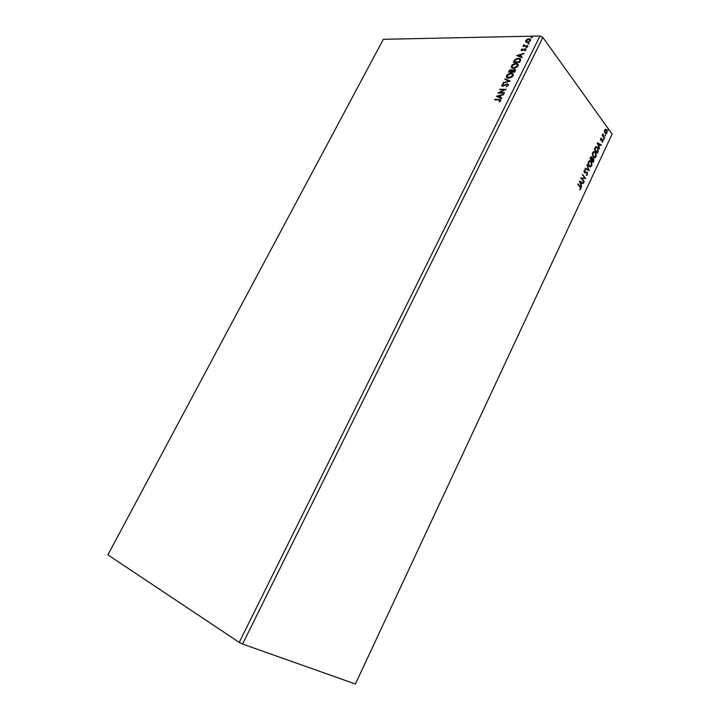 <?xml version="1.0" encoding="UTF-8"?>
<svg xmlns="http://www.w3.org/2000/svg" width="720" height="720" viewBox="0 0 720 720"><rect width="100%" height="100%" fill="white"/><g stroke="black" fill="none" stroke-linecap="round" stroke-linejoin="round"><path stroke-width="1.08" d="M539.973 36L239.229 642.384L107.892 554.877L383.364 39.303L539.973 36L542.88 37.44L612.108 134.082L355.41 684L242.559 644.058L542.88 37.44L242.559 644.058L239.229 642.384L539.973 36L383.364 39.303L107.892 554.877L239.229 642.384L242.559 644.058L355.41 684L612.108 134.082L542.88 37.44L539.973 36M504.495 92.718L499.815 92.583L506.151 89.37L499.878 89.217L499.626 89.73L504.297 89.847L497.961 93.051L504.234 93.231L504.495 92.718L499.815 92.583L506.151 89.37L499.878 89.217L499.626 89.73L504.297 89.847L497.961 93.051L504.234 93.231L504.495 92.718M510.282 81.09L505.089 78.777L504.81 79.326L508.779 81.018L502.929 83.097L510.282 81.09L505.089 78.777L504.81 79.326L508.779 81.018L502.929 83.097L510.282 81.09M515.385 70.839L514.962 69.354L512.235 70.29L510.885 69.678L509.553 70.254L508.428 72.099L514.719 72.162L515.385 70.839L514.944 69.345L512.235 70.29L511.2 69.66L508.428 72.099L514.719 72.162L515.385 70.839M520.371 60.804L520.74 59.526L520.227 58.707L517.257 58.437L514.8 59.778L513.306 62.325L519.615 62.334L520.371 60.804L519.786 58.482L518.544 58.293L514.8 59.778L513.306 62.325L519.615 62.334L520.371 60.804M525.816 41.994L527.22 42.453L529.02 41.985L530.703 39.771L529.443 38.799L527.4 39.177L525.636 40.86L526.32 42.318L527.22 42.453L530.523 40.572L529.956 38.925L527.157 39.303L525.726 40.662L525.816 41.994M523.908 45.819L522.981 46.323L527.607 46.269L527.859 45.765L524.61 45.693L523.926 44.577L523.908 45.819L522.981 46.323L527.607 46.269L527.859 45.765L524.475 45.648L523.926 44.577L523.908 45.819M522.558 49.113L521.163 49.797L521.694 50.733L524.871 49.302L525.375 49.644L524.763 50.886L525.996 49.608L524.907 48.807L522.027 50.238L522.306 48.825L521.163 49.797L522.531 49.131L521.163 49.797L521.442 50.679L524.871 49.302L525.312 49.905L524.763 50.886L525.915 49.842L525.096 48.798L521.91 50.211L522.558 49.113M499.311 101.97L500.616 100.827L500.553 99.702L494.847 99.288L494.595 99.801L499.689 100.035L500.067 100.584L499.311 101.97L500.661 100.728L500.283 99.567L494.847 99.288L494.595 99.801L499.734 100.044L499.311 101.97M516.69 55.539L521.964 57.609L522.234 57.06L520.542 56.394L521.46 54.558L524.097 53.316L516.69 55.539L521.964 57.609L522.234 57.06L520.542 56.394L521.46 54.558L524.097 53.316L516.69 55.539M526.365 47.862L527.085 47.124L526.185 47.268L526.275 47.862L527.103 47.439L526.788 47.025L526.05 47.457L526.365 47.862M531.405 37.746L532.116 37.008L531.225 37.161L531.315 37.746L532.143 37.323L531.819 36.918L531.081 37.341L531.405 37.746M528.291 44.01L529.002 43.272L528.021 43.506L528.291 44.01L528.894 43.209L527.967 43.605L528.291 44.01M513.45 68.409L517.131 66.996L518.22 65.295L517.815 63.954L515.358 63.378L512.235 64.764L511.146 67.005L512.64 68.319L518.013 65.88L517.104 63.522L515.943 63.342L511.362 65.889L512.316 68.229L513.45 68.409M508.554 78.228L512.235 76.842L513.324 75.132L512.919 73.773L510.471 73.17L507.357 74.547L506.241 76.644L507.744 78.138L513.117 75.717L512.163 73.305L511.056 73.143L506.475 75.672L507.492 78.066L508.554 78.228M503.631 84.285L501.813 85.023L502.371 86.328L507.177 84.393L507.717 85.239L506.214 86.778L508.455 84.996L508.284 84.249L507.024 83.889L502.713 85.833L502.353 85.23L503.451 83.88L501.75 85.14L502.623 86.355L507.069 84.384L507.672 85.338L506.214 86.778L508.338 85.311L507.33 83.871L502.605 85.806L502.389 85.158L503.631 84.285M496.341 96.291L501.543 98.64L501.822 98.073L500.148 97.326L501.084 95.445L503.721 94.257L496.341 96.291L501.543 98.64L501.822 98.073L500.148 97.326L501.084 95.445L503.721 94.257L496.341 96.291M605.187 135.99L605.556 135.216L605.214 136.026M603.513 139.581L603.666 138.663L603.513 139.581M597.312 142.821L599.481 148.941L599.031 146.475L599.832 144.756L601.11 145.458L601.353 144.945L597.348 142.74L599.481 148.941L599.031 146.475L599.832 144.756L601.11 145.458L601.353 144.945L597.312 142.821M593.235 156.951L594.198 157.716L595.323 157.563L596.295 155.475L595.701 152.613L594.09 151.344L592.551 152.721L592.632 155.826L593.766 157.5L595.962 156.726L594.855 151.623L592.668 152.424L593.235 156.951M579.375 181.026L581.643 187.038L581.166 184.599L581.985 182.844L583.308 183.492L583.551 182.97L579.375 181.026L581.643 187.038L581.166 184.599L581.985 182.844L583.308 183.492L583.551 182.97L579.375 181.026M586.539 172.584L585.441 172.71L587.043 172.836L587.178 174.393L586.179 175.275L587.52 174.771L587.349 172.467L584.631 172.044L584.469 171.045L585.297 169.965L584.307 170.28L584.028 171.351L584.856 172.872L587.097 172.908L587.214 174.303L586.179 175.275L587.52 174.771L586.413 175.347M588.933 166.122L590.661 166.887L591.903 165.267L591.642 162.216L590.166 160.569L588.366 161.604L588.267 164.817L589.446 166.635L591.687 165.861L590.589 160.794L588.366 161.604L588.933 166.122M607.923 130.158L608.067 129.249L607.923 130.158M590.427 157.482L590.022 158.355L593.154 162.45L593.946 160.515L593.676 158.841L592.272 158.535L591.345 156.69L590.022 158.355L593.154 162.45L593.73 161.226L593.523 158.607L592.272 158.535L591.624 156.825L590.427 157.482M589.275 170.748L587.079 164.61L588.528 169.731L585.423 168.147L585.18 168.669L589.275 170.748L587.079 164.61L588.528 169.731L585.423 168.147L585.18 168.669L589.275 170.748M579.978 186.975L580.581 188.28L579.897 189.792L580.824 189.072L580.887 187.551L578.061 183.834L579.978 186.975L580.491 188.667L579.897 189.792L580.824 189.072L580.23 186.534L578.061 183.834L577.836 184.311L579.978 186.975M584.217 181.539L581.85 178.551L585.666 178.434L582.489 174.402L584.64 177.894L580.806 177.993L583.992 182.016L584.217 181.539L583.767 181.728L584.217 181.539L581.85 178.551L585.666 178.434L582.489 174.402L584.64 177.894L580.806 177.993L583.992 182.016L584.217 181.539M598.095 151.911L598.167 148.383L597.024 146.88L595.836 146.745L594.324 149.193L597.429 153.333L598.095 151.911L597.204 153.027L598.095 151.911L597.681 147.546L597.042 146.889L595.557 146.952L594.324 149.193L597.429 153.333L598.095 151.911M601.362 138.06L600.66 138.456L600.543 139.698L601.209 140.544L602.514 140.391L602.352 142.308L603.018 140.634L602.415 139.626L600.948 139.662L601.362 138.06L600.624 138.528L600.795 140.22L602.388 140.265L602.145 142.326L602.901 141.768L602.721 139.905L601.002 139.743L601.362 138.06M602.991 133.74L602.739 135.315L602.406 134.856L602.19 135.333L604.422 138.393L603.045 135.486L602.991 133.74L602.739 135.315L602.406 134.856L602.19 135.333L604.422 138.393L602.991 133.74M604.413 131.742L605.43 133.731L606.726 133.506L607.149 131.319L606.132 129.393L604.836 129.627L604.413 131.742L605.412 133.722L606.933 133.155L606.141 129.402L604.638 129.969L604.413 131.742M607.905 129.33L608.355 130.122L607.905 129.33M591.084 156.69L591.876 157.077L591.921 158.193L591.084 156.69M592.731 158.229L593.523 158.607L593.73 161.226L592.929 162.153L593.613 159.741L592.731 158.229M592.713 158.841L591.543 160.011L593.298 159.084L593.307 161.019L592.704 161.532L591.543 160.011L592.524 158.796M591.102 157.374L591.921 158.175L591.57 159.615L590.211 158.274L591.219 159.588L590.571 158.301L591.129 157.356L590.211 158.274L591.489 157.392L591.57 159.615L590.211 158.274L590.868 157.293M593.055 161.559L591.543 160.011L593.055 161.559L591.894 160.038L592.875 158.823L593.586 159.975L593.055 161.559M589.68 160.506L591.147 161.352L591.687 165.861L590.013 166.905L591.201 166.095L591.669 163.917L591.066 161.721L589.689 160.506M589.581 166.221L588.807 165.609L589.878 166.275M589.707 161.154L588.348 161.973L590.499 161.397L590.922 161.829L591.354 165.465L589.581 166.068L588.591 165.294L588.078 163.314L588.456 161.766L589.491 161.118M589.158 165.645L588.348 161.973L589.158 165.645L588.474 162.756L589.842 161.145L591.327 162.522L591.588 164.718L590.535 166.266L589.158 165.645M585.369 168.264L588.528 169.731L585.369 168.264M586.89 165.024L588.933 170.577L586.89 165.024M585.027 170.559L584.946 169.938L584.172 170.865L585.324 170.586L585.297 169.965L584.199 170.478L584.424 172.53L585.441 172.71M586.377 171.954L587.277 172.368L584.775 172.179L584.172 170.865L584.901 172.251M587.52 174.771L586.926 172.341L587.52 174.771M586.521 175.338L587.358 173.727L586.593 172.044M584.685 172.242L584.352 170.631M577.944 184.086L580.23 186.534L580.824 189.072L579.87 189.657L580.536 187.506L577.944 184.086M579.393 181.08L583.551 182.97L583.002 183.348L583.2 182.934L579.393 181.08M581.634 182.808L580.815 184.563L581.481 186.597L580.815 184.563L581.634 182.808M579.816 181.926L580.932 183.978L579.816 181.926L581.562 182.637L580.932 183.978L579.816 181.926M582.363 174.654L585.666 178.434L581.499 178.515L583.866 181.503L581.499 178.515L585.324 178.407L582.363 174.654M594.918 157.563L595.827 156.105L595.881 154.161L595.08 152.181L593.955 151.344L595.431 152.208L595.962 156.726L594.324 157.752M593.874 157.068L593.1 156.447L594.162 157.122M593.991 151.992L592.65 152.802L594.765 152.226L595.215 152.676L595.638 156.321L593.901 156.924L592.884 156.132L592.38 154.143L592.767 152.595L593.793 151.965M593.451 156.474L592.65 152.802L593.451 156.474L592.785 153.585L594.144 151.983L595.422 153L595.89 155.439L594.819 157.122L593.451 156.474M596.187 146.628L597.681 147.546L597.744 151.884L598.005 148.869L596.187 146.628M596.25 147.294L594.513 149.121L595.737 147.591L597.465 148.014L598.077 150.561L597.33 152.433L594.513 149.121L596.979 152.406L594.513 149.121L595.665 147.348M597.348 142.911L601.353 144.945L600.822 145.296L597.348 142.911M599.481 144.729L598.68 146.448L599.328 148.5L598.68 146.448L599.481 144.729M597.726 143.766L598.806 145.845L597.726 143.766L599.418 144.531L598.806 145.845L597.726 143.766M601.074 138.573L600.561 138.852L600.903 139.878M602.199 142.191L602.703 140.931L602.064 139.608L602.721 139.905L602.901 141.768L602.136 142.227M600.831 139.869L601.011 138.573M603.495 138.744L603.945 139.536L603.495 138.744M602.271 135.144L602.739 135.315L602.271 135.144M602.64 135.306L604.638 137.925L602.64 135.306M605.178 135.162L605.268 135.936L605.178 135.162M605.448 129.222L606.6 129.861L606.834 131.589L605.448 129.222M606.843 131.967L606.933 133.155L605.808 133.875M606.006 133.812L606.843 131.958M605.565 133.29L604.395 131.517L605.313 129.816M605.466 129.843L606.834 131.571L606.501 133.038L605.538 133.155L604.557 130.329L605.214 132.822L604.908 130.347L605.466 129.843L604.557 130.329L606.375 130.329L606.663 132.777L604.863 132.804L605.772 133.281M581.562 182.637L580.932 183.978L580.167 181.962L581.562 182.637M594.864 149.148L595.962 147.402L597.465 148.014L598.131 150.066L597.33 152.433L594.864 149.148M599.418 144.531L598.806 145.845L598.077 143.784L599.418 144.531M494.955 99.81L494.847 99.288L500.76 99.963L494.955 99.81M500.247 100.53L499.248 101.925L500.067 100.368M517.104 55.692L523.899 53.73L517.104 55.692M520.758 56.682L522.153 57.231L520.758 56.682M518.445 55.773L520.218 56.466L520.92 55.062L520.218 56.466L518.229 55.485L520.704 54.774L520.002 56.178L518.445 55.773M521.919 50.256L522.819 50.409L524.295 48.969L525.996 49.266M525.501 49.743L524.745 50.868L525.375 49.644M521.298 50.598L521.379 50.085L521.298 50.598M525.933 49.221L522 50.409M526.23 47.853L527.148 47.331L526.23 47.853M523.341 46.323L523.233 45.828L524.124 46.107L523.341 46.323M523.746 45.702L523.584 44.955L524.205 44.901L523.719 45.54M524.286 45.558L527.715 46.062L524.286 45.585M531.261 37.737L532.179 37.224L531.261 37.737M525.843 42.021L525.726 40.662L527.157 39.303L529.047 38.781L530.631 39.51L529.263 39.078L527.373 39.591L526.05 40.743L525.843 42.021M530.172 40.005L529.2 41.823L526.563 41.859M526.491 41.76L527.688 42.246L530.163 40.878L530.037 39.861M526.293 40.653L528.804 39.285L529.524 39.393L530.163 40.878L527.688 42.246L526.761 41.85L526.5 40.338L528.948 39.285L530.064 40.275L528.813 41.625L526.887 41.895L526.293 40.653M528.147 44.001L529.065 43.479L528.147 44.001M513.666 62.325L514.8 59.778L518.544 58.293L520.632 59.148L518.76 58.581L516.393 59.094L513.666 62.325M520.218 60.219L519.435 62.118L514.197 61.821L515.259 60.048L518.292 58.797L519.282 58.941L520.218 60.219L519.921 59.472M519.489 61.281L519.435 62.118L519.489 61.281L519.21 61.83L514.197 61.821L515.601 59.724L517.923 58.815L519.876 59.382L519.489 61.281M511.533 67.77L511.362 65.889L515.943 63.342L518.067 64.269L516.159 63.63L513.684 64.233L511.659 66.024L511.515 67.734M512.19 67.419L511.965 65.988L513.495 64.44L515.691 63.846L517.329 64.467L517.356 65.898L516.168 67.14L513.927 67.896L512.19 67.419L513.918 68.184L517.356 65.898L513.702 67.896L512.775 67.761L512.019 65.871L515.691 63.846L516.636 63.99L517.572 66.177L516.393 67.428L514.152 68.175L512.406 67.698M508.788 72.099L508.887 71.163L511.2 69.66L512.19 70.155L510.102 70.308L508.788 72.099M512.451 70.578L514.359 69.264L515.502 69.822L513.891 69.642L512.451 70.578M515.034 70.407L514.548 71.928L512.199 71.901L512.586 70.56L514.107 69.768L514.836 71.343L514.845 70.191M511.866 70.758L511.551 71.901L509.544 71.874L509.58 71.073L510.957 70.164L511.686 71.64L511.677 70.569M511.461 71.352L511.551 71.901L511.461 71.352L509.319 71.595L511.551 71.901L509.319 71.595L510.777 70.173L511.641 70.479L511.461 71.352M514.62 71.064L514.548 71.928L514.62 71.064L514.323 71.64L511.983 71.622L514.548 71.928L511.983 71.622L513.729 69.813L514.818 70.119L514.62 71.064M506.664 77.589L506.475 75.672L511.056 73.143L513.162 74.07L511.281 73.422L508.797 74.016L506.871 75.654L506.628 77.526M512.658 74.565L512.865 75.105M512.874 75.312L510.993 77.544L509.022 78.003L507.519 77.499M507.321 77.238L509.022 78.003L512.676 76.014L507.924 77.589L507.132 75.663L510.804 73.647L511.704 73.791L512.676 76.014L512.514 74.412M503.352 82.98L503.208 82.539L508.995 81.297L503.352 82.98M505.116 79.452L505.089 78.777L510.156 81.126L505.116 79.452M507.951 85.014L506.349 86.733L507.897 85.617L507.744 84.78M501.903 86.148L501.75 85.14L503.595 84.195L501.867 86.004M502.542 85.779L504.036 85.833L507.33 83.871L508.401 84.42L506.934 84.231L503.541 86.049L502.56 85.851M498.555 93.069L504.522 90.126L498.555 93.069M499.977 89.739L499.878 89.217L505.791 89.64L499.977 89.739M500.04 92.862L504.36 92.988L500.04 92.862M496.71 96.462L503.532 94.653L496.71 96.462M500.373 97.605L501.75 98.217L500.373 97.605M498.096 96.579L499.842 97.362L500.553 95.922L499.842 97.362L497.871 96.3L500.328 95.643L499.617 97.083L498.096 96.579M520.704 54.774L520.002 56.178L518.229 55.485L520.704 54.774M510.804 73.647L512.532 74.448L511.965 76.419L509.751 77.625L507.294 77.22L506.97 76.131L507.852 74.763L510.804 73.647M500.328 95.643L499.617 97.083L497.871 96.3L500.328 95.643"/></g></svg>
